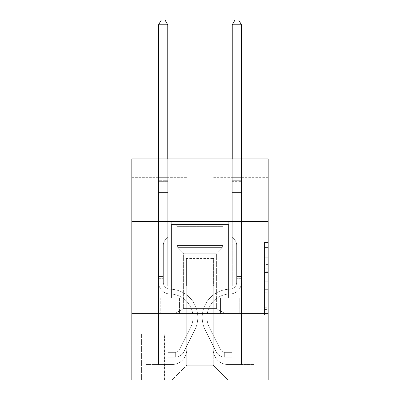 <?xml version="1.0" encoding="UTF-8"?>
<svg xmlns="http://www.w3.org/2000/svg" width="400" height="400" viewBox="0 0 400 400"><rect width="100%" height="100%" fill="white"/><g stroke="black" fill="none" stroke-linecap="round" stroke-linejoin="round"><path stroke-width="0.3" stroke-dasharray="2 1.5" d="M264.485 264.565L264.485 276.14L268.17 276.14L268.17 311.22L268.17 246.12L268.17 276.14L264.485 276.14L264.485 245.035L264.485 314.84L264.485 242.5L264.485 309.775L268.17 309.775L264.485 309.775L268.17 309.775L264.485 309.775L264.485 298.2L264.485 314.84L268.17 314.84L268.17 242.5L268.17 309.595L268.17 281.2L264.485 281.2L268.17 281.2L268.17 298.2L268.17 247.565L264.485 247.565L268.17 247.565L268.17 314.84L268.17 246.12L268.17 314.84L264.485 314.84L264.485 242.5L268.17 242.5L268.17 246.12L268.17 242.5L268.17 246.12L268.17 242.5L268.17 245.035L268.17 242.5L264.485 242.5L264.485 247.565L268.17 247.565L264.485 247.565L264.485 264.565L268.17 264.565M228.74 221.555L228.74 298.2L171.26 298.2L228.74 298.2L171.26 298.2L228.74 298.2L228.74 221.555L171.26 221.555L171.26 298.2L171.26 221.555L228.74 221.555M164.625 333.94L141.045 333.94L164.625 333.94L164.625 380L141.045 380L164.625 380M141.045 333.94L141.045 380M268.17 271.795L268.17 268.18L268.17 271.795L264.485 271.795L264.485 257.24L264.485 300.1L264.485 289.34L268.17 289.34L264.485 289.34L264.485 314.84L268.17 314.84L264.485 314.84L268.17 314.84L264.485 314.84L264.485 242.5L268.17 242.5L264.485 242.5L268.17 242.5L264.485 242.5L264.485 271.795L268.17 271.795M268.17 313.675L268.17 380L131.83 380L131.83 313.675L268.17 313.675L268.17 158.915L212.895 158.915L268.17 158.915L268.17 177.34L268.17 158.915L131.83 158.915L187.105 158.915L131.83 158.915L131.83 177.34L187.105 177.34L131.83 177.34L131.83 158.915L131.83 221.555L268.17 221.555L131.83 221.555L131.83 313.675L268.17 313.675L131.83 313.675M158.545 177.34L158.545 364.525L171.995 364.525A14.74 14.74 0 0 0 186.735 349.785L186.735 258.405L186.735 365.26L186.735 258.405L186.735 365.26L186.735 258.405L213.265 258.405L213.265 349.785A14.74 14.74 0 0 0 228.005 364.525L241.455 364.525L241.455 177.34L241.455 364.525L241.455 177.34L241.455 364.525L241.455 177.34L241.455 364.525L241.455 177.34L241.455 364.525L241.455 177.34L241.455 364.525L253.795 364.525L228.005 364.525L241.455 364.525L228.005 364.525L241.455 364.525L228.005 364.525L241.455 364.525L228.005 364.525L241.455 364.525L241.455 177.34L232.24 177.34L241.455 177.34L232.24 177.34L241.455 177.34L232.24 177.34L241.455 177.34L232.24 177.34L241.455 177.34L232.24 177.34L241.455 177.34L232.24 177.34L241.455 177.34L241.455 364.525L228.005 364.525A14.74 14.74 0 0 1 213.265 349.785A14.74 14.74 0 0 0 228.005 364.525A14.74 14.74 0 0 1 213.265 349.785A14.74 14.74 0 0 0 228.005 364.525A14.74 14.74 0 0 1 213.265 349.785A14.74 14.74 0 0 0 228.005 364.525A14.74 14.74 0 0 1 213.265 349.785A14.74 14.74 0 0 0 228.005 364.525A14.74 14.74 0 0 1 213.265 349.785L213.265 258.405L213.265 365.26L186.735 365.26L213.265 365.26L228.005 380L253.795 380L171.995 380L228.005 380L213.265 365.26L228.005 380L213.265 365.26L213.265 258.405L213.265 365.26L213.265 258.405L186.365 258.405L186.365 286.04L167.76 286.04L167.76 177.34L158.545 177.34L158.545 364.525L171.995 364.525A14.74 14.74 0 0 0 186.735 349.785L186.735 258.405L186.365 258.405L186.365 286.04L167.76 286.04L167.76 177.34L158.545 177.34L158.545 364.525L171.995 364.525L146.205 364.525L171.995 364.525L158.545 364.525L158.545 177.34L158.545 364.525L158.545 177.34L158.545 364.525L158.545 177.34L158.545 364.525L158.545 177.34L167.76 177.34L158.545 177.34L167.76 177.34L158.545 177.34L167.76 177.34L158.545 177.34L167.76 177.34L158.545 177.34L167.76 177.34L158.545 177.34L158.545 364.525L158.545 177.34M186.735 349.785L186.735 258.405L186.365 258.405L186.365 286.04L167.76 286.04L167.76 177.34L167.76 286.04L167.76 177.34L167.76 286.04L167.76 177.34L167.76 286.04L167.76 177.34L167.76 286.04L167.76 177.34L167.76 286.04L186.365 286.04L167.76 286.04L186.365 286.04L167.76 286.04L186.365 286.04L167.76 286.04L186.365 286.04L167.76 286.04L186.365 286.04L186.365 258.405L186.365 286.04L186.365 258.405L186.365 286.04L186.365 258.405L186.365 286.04L186.365 258.405L186.365 286.04L186.365 258.405L186.735 258.405L186.365 258.405L186.735 258.405L186.365 258.405L186.735 258.405L186.365 258.405L186.735 258.405L186.365 258.405L186.735 258.405L186.735 349.785A14.74 14.74 0 0 1 171.995 364.525A14.74 14.74 0 0 0 186.735 349.785A14.74 14.74 0 0 1 171.995 364.525A14.74 14.74 0 0 0 186.735 349.785A14.74 14.74 0 0 1 171.995 364.525A14.74 14.74 0 0 0 186.735 349.785A14.74 14.74 0 0 1 171.995 364.525A14.74 14.74 0 0 0 186.735 349.785M268.17 177.34L212.895 177.34L268.17 177.34M141.41 380L164.26 380L141.41 380L141.41 333.94L164.26 333.94L164.26 380L164.26 333.94L141.41 333.94L141.41 380M146.205 380L171.995 380L186.735 365.26L171.995 380L186.735 365.26L171.995 380L146.205 380L146.205 364.525L146.205 380M213.635 258.405L213.265 258.405L213.635 258.405L213.265 258.405L213.635 258.405L213.265 258.405L213.635 258.405L213.265 258.405L213.635 258.405L213.265 258.405L213.635 258.405L213.265 258.405L213.635 258.405L213.635 286.04L213.635 258.405M212.895 177.34L212.895 158.915L212.895 177.34M187.105 177.34L187.105 158.915L187.105 177.34M253.795 364.525L253.795 380L253.795 364.525M232.24 177.34L232.24 286.04L213.635 286.04L232.24 286.04L213.635 286.04L232.24 286.04L213.635 286.04L232.24 286.04L213.635 286.04L232.24 286.04L213.635 286.04L232.24 286.04L213.635 286.04L232.24 286.04L232.24 177.34M241.06 313.675L158.94 313.675L241.06 313.675L241.06 298.2L158.94 298.2L220.53 298.2L220.53 313.675L220.53 298.2L179.47 298.2L179.47 313.675L179.47 298.2L158.94 298.2L158.94 313.675L158.94 298.2L241.06 298.2L241.06 313.675M268.17 221.555L131.83 221.555M179.47 298.2L179.47 313.675L179.47 298.2M220.53 298.2L220.53 313.675L220.53 298.2M264.485 276.14L268.17 276.14L264.485 276.14M264.485 245.035L264.485 242.5L264.485 245.035L268.17 245.035L264.485 245.035M264.485 299.92L264.485 284.82L264.485 299.92L268.17 299.92L264.485 299.92M264.485 284.82L264.485 281.2L268.17 281.2L264.485 281.2L264.485 284.82L268.17 284.82L264.485 284.82M264.485 257.24L264.485 247.565L264.485 257.24L268.17 257.24L264.485 257.24M264.485 242.5L268.17 242.5L264.485 242.5L264.485 246.12L264.485 242.5L268.17 242.5M264.485 314.84L268.17 314.84L264.485 314.84L264.485 311.22L264.485 314.84M158.545 278.67L158.545 24.79L158.545 192.445L158.545 24.79L167.76 24.79L167.76 180.285L167.76 24.79L158.545 24.79L161.31 20L164.995 20L161.31 20L158.545 24.79L158.545 192.445L158.545 24.79L167.76 24.79L164.995 20L167.76 24.79L167.76 192.445L158.545 192.445L158.545 181.66L158.545 192.445L167.76 192.445L167.76 237.4L165.68 239.475A8.005 8.005 -29.8 0 0 163.335 245.14A8.005 8.005 150.2 0 1 165.68 239.475L167.76 237.4L167.76 24.79L158.545 24.79L161.31 20L164.995 20L161.31 20L158.545 24.79L158.545 181.66L158.545 24.79L167.76 24.79L164.995 20L167.76 24.79L167.76 192.445L158.545 192.445L158.545 282.365A11.605 11.605 -29.8 0 0 169.97 293.97A11.605 11.605 150.2 0 1 158.545 282.365L158.545 192.445L167.76 192.445L167.76 237.4L165.68 239.475A8.005 8.005 -29.8 0 0 163.335 245.14A8.005 8.005 150.2 0 1 165.68 239.475L167.76 237.4L167.76 24.79L158.545 24.79L161.31 20L164.995 20L161.31 20L158.545 24.79L158.545 282.365A11.605 11.605 -29.8 0 0 169.97 293.97A11.605 11.605 150.2 0 1 158.545 282.365L158.545 192.445L167.76 192.445L167.76 237.4L165.68 239.475A8.005 8.005 -29.8 0 0 163.335 245.14A8.005 8.005 150.2 0 1 165.68 239.475L167.76 237.4L167.76 192.445L158.545 192.445L158.545 282.365A11.605 11.605 -29.8 0 0 169.97 293.97A11.605 11.605 150.2 0 1 158.545 282.365L158.545 192.445L167.76 192.445L167.76 181.66L167.76 237.4L165.68 239.475A8.005 8.005 -29.8 0 0 163.335 245.14A8.005 8.005 150.2 0 1 165.68 239.475L167.76 237.4L167.76 192.445L158.545 192.445L158.545 282.365A11.605 11.605 -29.8 0 0 169.97 293.97A23.4 23.4 150.2 0 1 190.505 327.875A23.4 23.4 -29.8 0 0 169.97 293.97A11.605 11.605 150.2 0 1 158.545 282.365L158.545 192.445L167.76 192.445L167.76 180.285L167.76 237.4L165.68 239.475A8.005 8.005 -29.8 0 0 163.335 245.14A8.005 8.005 150.2 0 1 165.68 239.475L167.76 237.4L167.76 192.445L158.545 192.445L158.545 282.365A11.605 11.605 -29.8 0 0 169.97 293.97A11.605 11.605 150.2 0 1 158.545 282.365L158.545 192.445L167.76 192.445L167.76 24.79L164.995 20L167.76 24.79L167.76 237.4L165.68 239.475A8.005 8.005 -29.8 0 0 163.335 245.14A8.005 8.005 150.2 0 1 165.68 239.475L167.76 237.4L167.76 192.445L158.545 192.445L158.545 282.365L158.545 278.67L163.335 278.67L163.335 276.46L158.545 276.46L163.335 276.46L163.335 282.365L163.335 245.14L163.335 282.365A6.815 6.815 -29.8 0 0 170.045 289.18A6.815 6.815 150.2 0 1 163.335 282.365L163.335 245.14L163.335 282.365L163.335 276.46L158.545 276.46L163.335 276.46L163.335 282.365A6.815 6.815 -29.8 0 0 170.045 289.18A6.815 6.815 150.2 0 1 163.335 282.365L163.335 245.14L163.335 282.365A6.815 6.815 -29.8 0 0 170.045 289.18A6.815 6.815 150.2 0 1 163.335 282.365L163.335 245.14L163.335 282.365L163.335 276.46L158.545 276.46L163.335 276.46L163.335 282.365A6.815 6.815 -29.8 0 0 170.045 289.18A28.19 28.19 150.2 0 1 194.785 330.025A28.19 28.19 -29.8 0 0 170.045 289.18A6.815 6.815 150.2 0 1 163.335 282.365L163.335 245.14L163.335 282.365A6.815 6.815 -29.8 0 0 170.045 289.18A6.815 6.815 150.2 0 1 163.335 282.365L163.335 245.14L163.335 282.365L163.335 278.67L158.545 278.67M175.31 357.155A9.765 9.765 -29.8 0 0 183.85 351.775L194.785 330.025A28.19 28.19 -29.8 0 0 170.045 289.18A6.815 6.815 150.2 0 1 163.335 282.365A6.815 6.815 -29.8 0 0 170.045 289.18A28.19 28.19 150.2 0 1 194.785 330.025A28.19 28.19 -29.8 0 0 170.045 289.18A6.815 6.815 150.2 0 1 163.335 282.365A6.815 6.815 150.2 0 0 170.045 289.18A6.815 6.815 150.2 0 1 163.335 282.365A6.815 6.815 150.2 0 0 170.045 289.18A28.19 28.19 150.2 0 1 194.785 330.025L183.85 351.775L194.785 330.025A28.19 28.19 -29.8 0 0 170.045 289.18A6.815 6.815 150.2 0 1 163.335 282.365A6.815 6.815 150.2 0 0 170.045 289.18A28.19 28.19 150.2 0 1 194.785 330.025A28.19 28.19 -29.8 0 0 170.045 289.18A6.815 6.815 150.2 0 1 163.335 282.365A6.815 6.815 150.2 0 0 170.045 289.18A6.815 6.815 150.2 0 1 163.335 282.365A6.815 6.815 150.2 0 0 170.045 289.18A28.19 28.19 150.2 0 1 194.785 330.025A28.19 28.19 -29.8 0 0 170.045 289.18A6.815 6.815 150.2 0 1 163.335 282.365A6.815 6.815 150.2 0 0 170.045 289.18A28.19 28.19 150.2 0 1 194.785 330.025L183.85 351.775L194.785 330.025A28.19 28.19 -29.8 0 0 170.045 289.18A28.19 28.19 -29.8 0 1 194.785 330.025A28.19 28.19 -29.8 0 0 170.045 289.18A28.19 28.19 -29.8 0 1 194.785 330.025L183.85 351.775A9.765 9.765 150.2 0 1 178.075 356.7A9.765 9.765 -29.8 0 0 183.85 351.775L194.785 330.025A28.19 28.19 -29.8 0 0 170.045 289.18A28.19 28.19 -29.8 0 1 194.785 330.025L183.85 351.775L194.785 330.025A28.19 28.19 -29.8 0 0 170.045 289.18A28.19 28.19 -29.8 0 1 194.785 330.025A28.19 28.19 -29.8 0 0 170.045 289.18A28.19 28.19 -29.8 0 1 194.785 330.025L183.85 351.775L194.785 330.025A28.19 28.19 -29.8 0 0 170.045 289.18A28.19 28.19 -29.8 0 1 194.785 330.025L183.85 351.775A9.765 9.765 150.2 0 1 178.075 356.7C175.235 357.3 175.235 357.3 178.075 356.7C175.235 357.3 175.235 357.3 178.075 356.7A9.765 9.765 -29.8 0 0 183.85 351.775L194.785 330.025L183.85 351.775A9.765 9.765 150.2 0 1 178.075 356.7C175.235 357.3 175.235 357.3 178.075 356.7C175.235 357.3 175.235 357.3 178.075 356.7A9.765 9.765 -29.8 0 0 183.85 351.775L194.785 330.025L183.85 351.775A9.765 9.765 150.2 0 1 178.075 356.7C175.235 357.3 175.235 357.3 178.075 356.7C175.235 357.3 175.235 357.3 178.075 356.7A9.765 9.765 -29.8 0 0 183.85 351.775L194.785 330.025L183.85 351.775A9.765 9.765 150.2 0 1 178.075 356.7C175.235 357.3 175.235 357.3 178.075 356.7C175.235 357.3 175.235 357.3 178.075 356.7A9.765 9.765 -29.8 0 0 183.85 351.775L194.785 330.025L183.85 351.775A9.765 9.765 150.2 0 1 178.075 356.7C175.235 357.3 175.235 357.3 178.075 356.7C175.235 357.3 175.235 357.3 178.075 356.7A9.765 9.765 -29.8 0 0 183.85 351.775A9.765 9.765 -29.8 0 1 175.31 357.155L175.31 352.36A4.975 4.975 -29.8 0 0 179.57 349.625L190.505 327.875A23.4 23.4 -29.8 0 0 169.97 293.97A11.605 11.605 150.2 0 1 158.545 282.365A11.605 11.605 -29.8 0 0 169.97 293.97A23.4 23.4 150.2 0 1 190.505 327.875A23.4 23.4 -29.8 0 0 169.97 293.97A11.605 11.605 150.2 0 1 158.545 282.365A11.605 11.605 150.2 0 0 169.97 293.97A11.605 11.605 150.2 0 1 158.545 282.365A11.605 11.605 150.2 0 0 169.97 293.97A23.4 23.4 150.2 0 1 190.505 327.875L179.57 349.625L190.505 327.875A23.4 23.4 -29.8 0 0 169.97 293.97A11.605 11.605 150.2 0 1 158.545 282.365A11.605 11.605 150.2 0 0 169.97 293.97A23.4 23.4 150.2 0 1 190.505 327.875A23.4 23.4 -29.8 0 0 169.97 293.97A11.605 11.605 150.2 0 1 158.545 282.365A11.605 11.605 150.2 0 0 169.97 293.97A11.605 11.605 150.2 0 1 158.545 282.365A11.605 11.605 150.2 0 0 169.97 293.97A23.4 23.4 150.2 0 1 190.505 327.875A23.4 23.4 -29.8 0 0 169.97 293.97A11.605 11.605 150.2 0 1 158.545 282.365A11.605 11.605 150.2 0 0 169.97 293.97A23.4 23.4 150.2 0 1 190.505 327.875L179.57 349.625L190.505 327.875A23.4 23.4 -29.8 0 0 169.97 293.97A23.4 23.4 -29.8 0 1 190.505 327.875A23.4 23.4 -29.8 0 0 169.97 293.97A23.4 23.4 -29.8 0 1 190.505 327.875L179.57 349.625A4.975 4.975 150.2 0 1 178.075 351.395C175.285 352.68 175.285 352.68 178.075 351.395C175.285 352.68 175.285 352.68 178.075 351.395A4.975 4.975 -29.8 0 0 179.57 349.625L190.505 327.875A23.4 23.4 -29.8 0 0 169.97 293.97A23.4 23.4 -29.8 0 1 190.505 327.875L179.57 349.625L190.505 327.875A23.4 23.4 -29.8 0 0 169.97 293.97A23.4 23.4 -29.8 0 1 190.505 327.875A23.4 23.4 -29.8 0 0 169.97 293.97A23.4 23.4 -29.8 0 1 190.505 327.875L179.57 349.625L190.505 327.875A23.4 23.4 -29.8 0 0 169.97 293.97A23.4 23.4 -29.8 0 1 190.505 327.875L179.57 349.625A4.975 4.975 150.2 0 1 178.075 351.395C175.285 352.68 175.285 352.68 178.075 351.395C175.285 352.68 175.285 352.68 178.075 351.395A4.975 4.975 -29.8 0 0 179.57 349.625L190.505 327.875L179.57 349.625A4.975 4.975 150.2 0 1 178.075 351.395C175.285 352.68 175.285 352.68 178.075 351.395C175.285 352.68 175.285 352.68 178.075 351.395A4.975 4.975 -29.8 0 0 179.57 349.625L190.505 327.875L179.57 349.625A4.975 4.975 150.2 0 1 178.075 351.395C175.285 352.68 175.285 352.68 178.075 351.395C175.285 352.68 175.285 352.68 178.075 351.395A4.975 4.975 -29.8 0 0 179.57 349.625L190.505 327.875L179.57 349.625A4.975 4.975 150.2 0 1 178.075 351.395C175.285 352.68 175.285 352.68 178.075 351.395C175.285 352.68 175.285 352.68 178.075 351.395A4.975 4.975 -29.8 0 0 179.57 349.625L190.505 327.875L179.57 349.625A4.975 4.975 150.2 0 1 178.075 351.395C175.285 352.68 175.285 352.68 178.075 351.395C175.285 352.68 175.285 352.68 178.075 351.395A4.975 4.975 -29.8 0 0 179.57 349.625A4.975 4.975 -29.8 0 1 175.31 352.36L175.31 357.155L167.945 357.155L175.31 357.155A9.765 9.765 -29.8 0 0 183.85 351.775A9.765 9.765 -29.8 0 1 175.31 357.155L175.31 352.36L167.945 352.365L175.31 352.36A4.975 4.975 -29.8 0 0 179.57 349.625A4.975 4.975 -29.8 0 1 175.31 352.36L175.31 357.155L167.945 357.155L167.945 352.365L167.945 357.155L175.31 357.155A9.765 9.765 -29.8 0 0 183.85 351.775A9.765 9.765 -29.8 0 1 175.31 357.155L175.31 352.36L167.945 352.365L175.31 352.36A4.975 4.975 -29.8 0 0 179.57 349.625A4.975 4.975 -29.8 0 1 175.31 352.36L175.31 357.155L167.945 357.155L167.945 352.365L167.945 357.155L175.31 357.155A9.765 9.765 -29.8 0 0 183.85 351.775A9.765 9.765 -29.8 0 1 175.31 357.155L175.31 352.36L167.945 352.365L175.31 352.36A4.975 4.975 -29.8 0 0 179.57 349.625A4.975 4.975 -29.8 0 1 175.31 352.36L175.31 357.155L167.945 357.155L167.945 352.365L167.945 357.155L175.31 357.155A9.765 9.765 -29.8 0 0 183.85 351.775A9.765 9.765 -29.8 0 1 175.31 357.155L175.31 352.36L167.945 352.365L175.31 352.36A4.975 4.975 -29.8 0 0 179.57 349.625A4.975 4.975 -29.8 0 1 175.31 352.36L175.31 357.155L167.945 357.155L167.945 352.365L167.945 357.155L175.31 357.155A9.765 9.765 -29.8 0 0 183.85 351.775A9.765 9.765 -29.8 0 1 175.31 357.155L175.31 352.36L167.945 352.365L175.31 352.36A4.975 4.975 -29.8 0 0 179.57 349.625A4.975 4.975 -29.8 0 1 175.31 352.36L175.31 357.155L167.945 357.155L167.945 352.365L167.945 357.155L175.31 357.155M241.455 278.67L241.455 24.79L241.455 192.445L241.455 24.79L232.24 24.79L232.24 180.285L232.24 24.79L241.455 24.79L238.69 20L235.005 20L238.69 20L241.455 24.79L241.455 192.445L241.455 24.79L232.24 24.79L235.005 20L232.24 24.79L232.24 192.445L241.455 192.445L241.455 181.66L241.455 192.445L232.24 192.445L232.24 237.4L234.32 239.475A8.005 8.005 29.8 0 1 236.665 245.14A8.005 8.005 -150.2 0 0 234.32 239.475L232.24 237.4L232.24 24.79L241.455 24.79L238.69 20L235.005 20L238.69 20L241.455 24.79L241.455 181.66L241.455 24.79L232.24 24.79L235.005 20L232.24 24.79L232.24 192.445L241.455 192.445L241.455 282.365A11.605 11.605 29.8 0 1 230.03 293.97A11.605 11.605 -150.2 0 0 241.455 282.365L241.455 192.445L232.24 192.445L232.24 237.4L234.32 239.475A8.005 8.005 29.8 0 1 236.665 245.14A8.005 8.005 -150.2 0 0 234.32 239.475L232.24 237.4L232.24 24.79L241.455 24.79L238.69 20L235.005 20L238.69 20L241.455 24.79L241.455 282.365A11.605 11.605 29.8 0 1 230.03 293.97A11.605 11.605 -150.2 0 0 241.455 282.365L241.455 192.445L232.24 192.445L232.24 237.4L234.32 239.475A8.005 8.005 29.8 0 1 236.665 245.14A8.005 8.005 -150.2 0 0 234.32 239.475L232.24 237.4L232.24 192.445L241.455 192.445L241.455 282.365A11.605 11.605 29.8 0 1 230.03 293.97A11.605 11.605 -150.2 0 0 241.455 282.365L241.455 192.445L232.24 192.445L232.24 181.66L232.24 237.4L234.32 239.475A8.005 8.005 29.8 0 1 236.665 245.14A8.005 8.005 -150.2 0 0 234.32 239.475L232.24 237.4L232.24 192.445L241.455 192.445L241.455 282.365A11.605 11.605 29.8 0 1 230.03 293.97A23.4 23.4 -150.2 0 0 209.495 327.875A23.4 23.4 29.8 0 1 230.03 293.97A11.605 11.605 -150.2 0 0 241.455 282.365L241.455 192.445L232.24 192.445L232.24 180.285L232.24 237.4L234.32 239.475A8.005 8.005 29.8 0 1 236.665 245.14A8.005 8.005 -150.2 0 0 234.32 239.475L232.24 237.4L232.24 192.445L241.455 192.445L241.455 282.365A11.605 11.605 29.8 0 1 230.03 293.97A11.605 11.605 -150.2 0 0 241.455 282.365L241.455 192.445L232.24 192.445L232.24 24.79L235.005 20L232.24 24.79L232.24 237.4L234.32 239.475A8.005 8.005 29.8 0 1 236.665 245.14A8.005 8.005 -150.2 0 0 234.32 239.475L232.24 237.4L232.24 192.445L241.455 192.445L241.455 282.365L241.455 278.67L236.665 278.67L236.665 276.46L241.455 276.46L236.665 276.46L236.665 282.365L236.665 245.14L236.665 282.365A6.815 6.815 29.8 0 1 229.955 289.18A6.815 6.815 -150.2 0 0 236.665 282.365L236.665 245.14L236.665 282.365L236.665 276.46L241.455 276.46L236.665 276.46L236.665 282.365A6.815 6.815 29.8 0 1 229.955 289.18A6.815 6.815 -150.2 0 0 236.665 282.365L236.665 245.14L236.665 282.365A6.815 6.815 29.8 0 1 229.955 289.18A6.815 6.815 -150.2 0 0 236.665 282.365L236.665 245.14L236.665 282.365L236.665 276.46L241.455 276.46L236.665 276.46L236.665 282.365A6.815 6.815 29.8 0 1 229.955 289.18A28.19 28.19 -150.2 0 0 205.215 330.025A28.19 28.19 29.8 0 1 229.955 289.18A6.815 6.815 -150.2 0 0 236.665 282.365L236.665 245.14L236.665 282.365A6.815 6.815 29.8 0 1 229.955 289.18A6.815 6.815 -150.2 0 0 236.665 282.365L236.665 245.14L236.665 282.365L236.665 278.67L241.455 278.67M224.69 357.155A9.765 9.765 29.8 0 1 216.15 351.775L205.215 330.025A28.19 28.19 29.8 0 1 229.955 289.18A6.815 6.815 -150.2 0 0 236.665 282.365A6.815 6.815 29.8 0 1 229.955 289.18A28.19 28.19 -150.2 0 0 205.215 330.025A28.19 28.19 29.8 0 1 229.955 289.18A6.815 6.815 -150.2 0 0 236.665 282.365A6.815 6.815 -150.2 0 1 229.955 289.18A6.815 6.815 -150.2 0 0 236.665 282.365A6.815 6.815 -150.2 0 1 229.955 289.18A28.19 28.19 -150.2 0 0 205.215 330.025L216.15 351.775L205.215 330.025A28.19 28.19 29.8 0 1 229.955 289.18A6.815 6.815 -150.2 0 0 236.665 282.365A6.815 6.815 -150.2 0 1 229.955 289.18A28.19 28.19 -150.2 0 0 205.215 330.025A28.19 28.19 29.8 0 1 229.955 289.18A6.815 6.815 -150.2 0 0 236.665 282.365A6.815 6.815 -150.2 0 1 229.955 289.18A6.815 6.815 -150.2 0 0 236.665 282.365A6.815 6.815 -150.2 0 1 229.955 289.18A28.19 28.19 -150.2 0 0 205.215 330.025A28.19 28.19 29.8 0 1 229.955 289.18A6.815 6.815 -150.2 0 0 236.665 282.365A6.815 6.815 -150.2 0 1 229.955 289.18A28.19 28.19 -150.2 0 0 205.215 330.025L216.15 351.775L205.215 330.025A28.19 28.19 29.8 0 1 229.955 289.18A28.19 28.19 29.8 0 0 205.215 330.025A28.19 28.19 29.8 0 1 229.955 289.18A28.19 28.19 29.8 0 0 205.215 330.025L216.15 351.775A9.765 9.765 -150.2 0 0 221.925 356.7A9.765 9.765 29.8 0 1 216.15 351.775L205.215 330.025A28.19 28.19 29.8 0 1 229.955 289.18A28.19 28.19 29.8 0 0 205.215 330.025L216.15 351.775L205.215 330.025A28.19 28.19 29.8 0 1 229.955 289.18A28.19 28.19 29.8 0 0 205.215 330.025A28.19 28.19 29.8 0 1 229.955 289.18A28.19 28.19 29.8 0 0 205.215 330.025L216.15 351.775L205.215 330.025A28.19 28.19 29.8 0 1 229.955 289.18A28.19 28.19 29.8 0 0 205.215 330.025L216.15 351.775A9.765 9.765 -150.2 0 0 221.925 356.7C224.765 357.3 224.765 357.3 221.925 356.7C224.765 357.3 224.765 357.3 221.925 356.7A9.765 9.765 29.8 0 1 216.15 351.775L205.215 330.025L216.15 351.775A9.765 9.765 -150.2 0 0 221.925 356.7C224.765 357.3 224.765 357.3 221.925 356.7C224.765 357.3 224.765 357.3 221.925 356.7A9.765 9.765 29.8 0 1 216.15 351.775L205.215 330.025L216.15 351.775A9.765 9.765 -150.2 0 0 221.925 356.7C224.765 357.3 224.765 357.3 221.925 356.7C224.765 357.3 224.765 357.3 221.925 356.7A9.765 9.765 29.8 0 1 216.15 351.775L205.215 330.025L216.15 351.775A9.765 9.765 -150.2 0 0 221.925 356.7C224.765 357.3 224.765 357.3 221.925 356.7C224.765 357.3 224.765 357.3 221.925 356.7A9.765 9.765 29.8 0 1 216.15 351.775L205.215 330.025L216.15 351.775A9.765 9.765 -150.2 0 0 221.925 356.7C224.765 357.3 224.765 357.3 221.925 356.7C224.765 357.3 224.765 357.3 221.925 356.7A9.765 9.765 29.8 0 1 216.15 351.775A9.765 9.765 29.8 0 0 224.69 357.155L224.69 352.36A4.975 4.975 29.8 0 1 220.43 349.625L209.495 327.875A23.4 23.4 29.8 0 1 230.03 293.97A11.605 11.605 -150.2 0 0 241.455 282.365A11.605 11.605 29.8 0 1 230.03 293.97A23.4 23.4 -150.2 0 0 209.495 327.875A23.4 23.4 29.8 0 1 230.03 293.97A11.605 11.605 -150.2 0 0 241.455 282.365A11.605 11.605 -150.2 0 1 230.03 293.97A11.605 11.605 -150.2 0 0 241.455 282.365A11.605 11.605 -150.2 0 1 230.03 293.97A23.4 23.4 -150.2 0 0 209.495 327.875L220.43 349.625L209.495 327.875A23.4 23.4 29.8 0 1 230.03 293.97A11.605 11.605 -150.2 0 0 241.455 282.365A11.605 11.605 -150.2 0 1 230.03 293.97A23.4 23.4 -150.2 0 0 209.495 327.875A23.4 23.4 29.8 0 1 230.03 293.97A11.605 11.605 -150.2 0 0 241.455 282.365A11.605 11.605 -150.2 0 1 230.03 293.97A11.605 11.605 -150.2 0 0 241.455 282.365A11.605 11.605 -150.2 0 1 230.03 293.97A23.4 23.4 -150.2 0 0 209.495 327.875A23.4 23.4 29.8 0 1 230.03 293.97A11.605 11.605 -150.2 0 0 241.455 282.365A11.605 11.605 -150.2 0 1 230.03 293.97A23.4 23.4 -150.2 0 0 209.495 327.875L220.43 349.625L209.495 327.875A23.4 23.4 29.8 0 1 230.03 293.97A23.4 23.4 29.8 0 0 209.495 327.875A23.4 23.4 29.8 0 1 230.03 293.97A23.4 23.4 29.8 0 0 209.495 327.875L220.43 349.625A4.975 4.975 -150.2 0 0 221.925 351.395C224.715 352.68 224.715 352.68 221.925 351.395C224.715 352.68 224.715 352.68 221.925 351.395A4.975 4.975 29.8 0 1 220.43 349.625L209.495 327.875A23.4 23.4 29.8 0 1 230.03 293.97A23.4 23.4 29.8 0 0 209.495 327.875L220.43 349.625L209.495 327.875A23.4 23.4 29.8 0 1 230.03 293.97A23.4 23.4 29.8 0 0 209.495 327.875A23.4 23.4 29.8 0 1 230.03 293.97A23.4 23.4 29.8 0 0 209.495 327.875L220.43 349.625L209.495 327.875A23.4 23.4 29.8 0 1 230.03 293.97A23.4 23.4 29.8 0 0 209.495 327.875L220.43 349.625A4.975 4.975 -150.2 0 0 221.925 351.395C224.715 352.68 224.715 352.68 221.925 351.395C224.715 352.68 224.715 352.68 221.925 351.395A4.975 4.975 29.8 0 1 220.43 349.625L209.495 327.875L220.43 349.625A4.975 4.975 -150.2 0 0 221.925 351.395C224.715 352.68 224.715 352.68 221.925 351.395C224.715 352.68 224.715 352.68 221.925 351.395A4.975 4.975 29.8 0 1 220.43 349.625L209.495 327.875L220.43 349.625A4.975 4.975 -150.2 0 0 221.925 351.395C224.715 352.68 224.715 352.68 221.925 351.395C224.715 352.68 224.715 352.68 221.925 351.395A4.975 4.975 29.8 0 1 220.43 349.625L209.495 327.875L220.43 349.625A4.975 4.975 -150.2 0 0 221.925 351.395C224.715 352.68 224.715 352.68 221.925 351.395C224.715 352.68 224.715 352.68 221.925 351.395A4.975 4.975 29.8 0 1 220.43 349.625L209.495 327.875L220.43 349.625A4.975 4.975 -150.2 0 0 221.925 351.395C224.715 352.68 224.715 352.68 221.925 351.395C224.715 352.68 224.715 352.68 221.925 351.395A4.975 4.975 29.8 0 1 220.43 349.625A4.975 4.975 29.8 0 0 224.69 352.36L224.69 357.155L232.055 357.155L224.69 357.155A9.765 9.765 29.8 0 1 216.15 351.775A9.765 9.765 29.8 0 0 224.69 357.155L224.69 352.36L232.055 352.365L224.69 352.36A4.975 4.975 29.8 0 1 220.43 349.625A4.975 4.975 29.8 0 0 224.69 352.36L224.69 357.155L232.055 357.155L232.055 352.365L232.055 357.155L224.69 357.155A9.765 9.765 29.8 0 1 216.15 351.775A9.765 9.765 29.8 0 0 224.69 357.155L224.69 352.36L232.055 352.365L224.69 352.36A4.975 4.975 29.8 0 1 220.43 349.625A4.975 4.975 29.8 0 0 224.69 352.36L224.69 357.155L232.055 357.155L232.055 352.365L232.055 357.155L224.69 357.155A9.765 9.765 29.8 0 1 216.15 351.775A9.765 9.765 29.8 0 0 224.69 357.155L224.69 352.36L232.055 352.365L224.69 352.36A4.975 4.975 29.8 0 1 220.43 349.625A4.975 4.975 29.8 0 0 224.69 352.36L224.69 357.155L232.055 357.155L232.055 352.365L232.055 357.155L224.69 357.155A9.765 9.765 29.8 0 1 216.15 351.775A9.765 9.765 29.8 0 0 224.69 357.155L224.69 352.36L232.055 352.365L224.69 352.36A4.975 4.975 29.8 0 1 220.43 349.625A4.975 4.975 29.8 0 0 224.69 352.36L224.69 357.155L232.055 357.155L232.055 352.365L232.055 357.155L224.69 357.155A9.765 9.765 29.8 0 1 216.15 351.775A9.765 9.765 29.8 0 0 224.69 357.155L224.69 352.36L232.055 352.365L224.69 352.36A4.975 4.975 29.8 0 1 220.43 349.625A4.975 4.975 29.8 0 0 224.69 352.36L224.69 357.155L232.055 357.155L232.055 352.365L232.055 357.155L224.69 357.155M176.97 226.345L175.13 224.505L224.87 224.505L175.13 224.505L224.87 224.505L175.13 224.505L176.97 226.345L223.03 226.345L224.87 224.505L223.03 226.345L176.97 226.345L223.03 226.345L176.97 226.345L176.97 245.545L223.03 245.545L223.03 226.345L223.03 245.545L176.97 245.545L223.03 245.545L176.97 245.545L176.97 226.345M216.395 308.575L223.95 312.94L176.05 312.94L223.95 312.94L176.05 312.94L223.95 312.94L216.395 308.575L183.605 308.575L176.05 312.94L183.605 308.575L216.395 308.575L183.605 308.575L216.395 308.575L216.395 253.245L183.605 253.245L183.605 308.575L183.605 253.245L177.725 247.37A2.58 2.58 0 0 1 176.97 245.545L177.725 247.37L222.275 247.37A2.58 2.58 0 0 0 223.03 245.545L222.275 247.37L177.725 247.37L222.275 247.37L177.725 247.37L183.605 253.245L216.395 253.245L222.275 247.37L216.395 253.245L183.605 253.245L216.395 253.245L216.395 308.575M171.445 224.505L228.555 224.505L228.555 298.2L171.445 298.2L228.555 298.2L171.445 298.2L228.555 298.2L228.555 224.505L171.445 224.505L171.445 298.2L171.445 224.505L228.555 224.505L171.445 224.505M219.89 298.2L160.22 298.2L219.89 298.2L219.89 312.94L239.78 312.94L160.22 312.94L239.78 312.94L180.11 312.94L219.89 312.94L219.89 298.2L239.78 298.2L239.78 312.94L239.78 298.2L180.11 298.2L180.11 312.94L160.22 312.94L180.11 312.94L180.11 298.2L219.89 298.2L219.89 312.94L219.89 298.2M160.22 298.2L160.22 312.94L160.22 298.2L180.11 298.2L160.22 298.2M180.11 298.2L180.11 312.94L180.11 298.2M158.545 158.915L158.545 24.79L167.76 24.79L158.545 24.79L161.31 20L164.995 20L161.31 20L158.545 24.79L158.545 180.285L158.545 24.79L167.76 24.79L164.995 20L167.76 24.79L167.76 180.285L167.76 24.79L158.545 24.79L161.31 20L164.995 20L161.31 20L158.545 24.79L167.76 24.79L164.995 20L167.76 24.79L167.76 158.915M232.24 158.915L232.24 180.285L241.455 180.285L232.24 180.285L241.455 180.285L232.24 180.285L241.455 180.285L232.24 180.285L241.455 180.285L232.24 180.285L241.455 180.285L232.24 180.285L241.455 180.285L232.24 180.285L232.24 181.66L232.24 24.79L235.005 20L232.24 24.79L241.455 24.79L232.24 24.79L241.455 24.79L238.69 20L235.005 20L238.69 20L241.455 24.79L241.455 180.285L241.455 24.79L232.24 24.79L235.005 20L232.24 24.79L232.24 180.285L232.24 24.79L241.455 24.79L238.69 20L235.005 20L238.69 20L241.455 24.79L241.455 158.915M167.945 352.365L175.13 352.365L167.945 352.365L167.945 357.155L167.945 352.365M158.545 180.285L158.545 181.66L158.545 180.285L167.76 180.285L158.545 180.285M178.075 356.7C175.235 357.3 175.235 357.3 178.075 356.7C175.235 357.3 175.235 357.3 178.075 356.7L178.075 351.395L178.075 356.7M167.76 24.79L164.995 20L161.31 20L158.545 24.79M232.055 352.365L224.87 352.365L232.055 352.365L232.055 357.155L232.055 352.365M221.925 356.7C224.765 357.3 224.765 357.3 221.925 356.7C224.765 357.3 224.765 357.3 221.925 356.7L221.925 351.395L221.925 356.7M232.24 181.66L232.24 192.445L232.24 181.66L241.455 181.66L232.24 181.66M241.455 24.79L238.69 20L235.005 20L232.24 24.79M264.485 298.2L268.17 298.2L264.485 298.2M264.485 292.775L268.17 292.775M264.485 259.14L268.17 259.14L264.485 259.14M264.485 246.12L268.17 246.12M264.485 311.22L268.17 311.22M264.485 307.24L268.17 307.24M264.485 250.095L268.17 250.095M264.485 272.52L268.17 272.52L264.485 272.52M264.485 292.955L268.17 292.955L264.485 292.955M264.485 300.1L268.17 300.1L264.485 300.1M264.485 268.18L268.17 268.18L264.485 268.18M158.545 181.66L167.76 181.66L158.545 181.66M264.485 309.595L268.17 309.595M264.485 309.775L268.17 309.775M264.485 247.565L268.17 247.565M175.865 352.31L175.865 357.125L175.865 352.31M224.135 352.31L224.135 357.125L224.135 352.31"/><path stroke-width="0.6" d="M268.17 221.555L268.17 158.915L131.83 158.915L131.83 221.555L268.17 221.555L268.17 380L131.83 380L131.83 221.555M268.17 313.675L131.83 313.675M167.76 158.915L167.76 24.79L158.545 24.79L158.545 158.915M158.545 24.79L161.31 20L164.995 20L167.76 24.79M241.455 158.915L241.455 24.79L232.24 24.79L232.24 158.915M232.24 24.79L235.005 20L238.69 20L241.455 24.79"/></g></svg>
